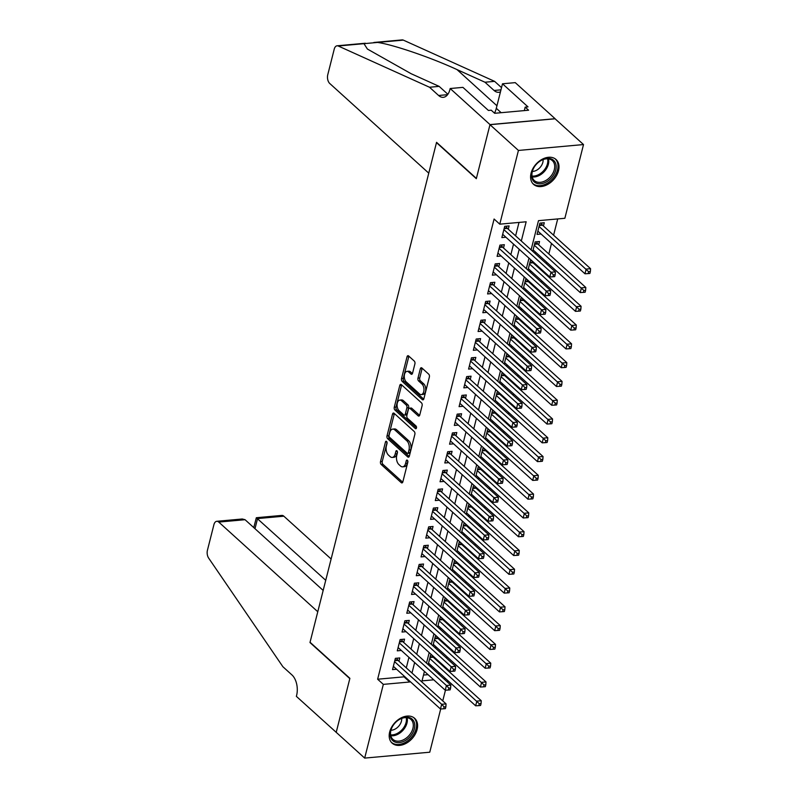 <?xml version="1.0" encoding="UTF-8"?>
<svg xmlns="http://www.w3.org/2000/svg" width="798" height="798" viewBox="0 0 798 798"><rect width="100%" height="100%" fill="white"/><g stroke="black" fill="none" stroke-linecap="round" stroke-linejoin="round"><path stroke-width="1.2" d="M386.571 441.424A1.476 0.838 -95.2 0 0 386.112 441.244A1.476 0.838 -95.2 0 0 385.464 442.012L380.506 461.603A2.105 1.197 -95.2 0 0 381.155 464.456L401.264 482.66A2.105 1.197 -95.2 0 0 401.923 482.92A2.105 1.197 -95.2 0 0 402.85 481.832L407.808 462.241A1.476 0.838 -95.2 0 0 407.349 460.237A1.476 0.838 -95.2 0 0 406.89 460.057A1.476 0.838 -95.2 0 0 406.242 460.825L405.603 463.359A6.753 3.84 -95.2 0 1 402.631 466.84A6.753 3.84 -95.2 0 1 400.536 466.022L398.86 464.506A6.753 3.84 -95.2 0 1 396.776 455.369L397.414 452.835A1.476 0.838 -95.2 0 0 396.965 450.83A1.476 0.838 -95.2 0 0 396.496 450.651A1.476 0.838 -95.2 0 0 395.848 451.419L395.209 453.952A6.753 3.84 -95.2 0 1 392.247 457.434A6.753 3.84 -95.2 0 1 390.142 456.616L388.466 455.099A6.753 3.84 -95.2 0 1 386.382 445.962L387.03 443.429A1.476 0.838 -95.2 0 0 386.571 441.424M558.52 170.682A16.758 11.721 -47.8 0 1 547.578 184.488A16.758 11.721 -47.8 0 1 533.553 184.338A16.758 11.721 -47.8 0 1 531.079 173.166A16.758 11.721 -47.8 0 1 542.022 159.351A16.758 11.721 -47.8 0 1 556.046 159.5A16.758 11.721 -47.8 0 1 558.52 170.682M417.115 729.492A16.758 11.721 -47.8 0 1 406.172 743.307A16.758 11.721 -47.8 0 1 392.147 743.157A16.758 11.721 -47.8 0 1 389.673 731.975A16.758 11.721 -47.8 0 1 400.616 718.16A16.758 11.721 -47.8 0 1 414.641 718.31A16.758 11.721 -47.8 0 1 417.115 729.492M414.9 363.918A2.105 1.197 -95.2 0 0 414.252 361.055L408.616 355.948A2.105 1.197 -95.2 0 0 407.958 355.689A2.105 1.197 -95.2 0 0 407.03 356.786L401.524 378.541A2.105 1.197 -95.2 0 0 402.172 381.394L422.282 399.599A2.105 1.197 -95.2 0 0 422.94 399.858A2.105 1.197 -95.2 0 0 423.868 398.771L429.374 377.015A2.105 1.197 -95.2 0 0 428.716 374.162L421.903 367.988A2.105 1.197 -95.2 0 0 421.244 367.728A2.105 1.197 -95.2 0 0 420.327 368.816L417.962 378.132A2.105 1.197 -95.2 0 0 418.621 380.985L421.992 384.047A5.646 3.212 -95.2 0 1 423.967 390.232A5.646 3.212 -95.2 0 1 421.254 394.591A5.646 3.212 -95.2 0 1 419.499 393.913L406.262 381.923A5.646 3.212 -95.2 0 1 404.297 375.738A5.646 3.212 -95.2 0 1 407 371.369A5.646 3.212 -95.2 0 1 408.756 372.058L410.96 374.053A2.105 1.197 -95.2 0 0 411.618 374.312A2.105 1.197 -95.2 0 0 412.546 373.225L414.9 363.918M440.696 708.983L429.763 752.205L364.676 758.1L336.217 732.335L349.883 678.33L310.053 642.26L436.486 142.623L476.316 178.682L489.982 124.688L518.431 150.443L583.518 144.558L564.864 218.283L538.48 220.667L531.089 249.874M364.676 758.1L383.329 684.375L409.713 681.991L409.893 681.293M521.303 241.006L526.161 221.784L499.777 224.168L494.092 219.021L377.634 679.218L383.329 684.375M499.777 224.168L518.431 150.443M394.102 413.294A2.105 1.197 -95.2 0 0 393.444 413.035A2.105 1.197 -95.2 0 0 392.516 414.122L387.01 435.878A2.105 1.197 -95.2 0 0 387.668 438.73L407.768 456.945A2.105 1.197 -95.2 0 0 408.426 457.194A2.105 1.197 -95.2 0 0 409.354 456.107L414.86 434.351A2.105 1.197 -95.2 0 0 414.212 431.499L394.102 413.294M394.272 407.209L399.778 385.454A2.105 1.197 -95.2 0 1 400.696 384.367A2.105 1.197 -95.2 0 1 401.354 384.616L421.464 402.83A2.105 1.197 -95.2 0 1 422.112 405.683L419.758 414.99A2.105 1.197 -95.2 0 1 418.83 416.087A2.105 1.197 -95.2 0 1 418.172 415.828L410.022 408.446A2.105 1.197 -95.2 0 0 409.364 408.187A2.105 1.197 -95.2 0 0 408.436 409.274L406.87 415.449A2.105 1.197 -95.2 0 0 407.529 418.302L416.017 425.992A1.476 0.838 -95.2 0 1 416.526 427.608A1.476 0.838 -95.2 0 1 415.818 428.755A1.476 0.838 -95.2 0 1 415.359 428.576L394.92 410.062A2.105 1.197 -95.2 0 1 394.272 407.209L396.027 407.05L401.534 385.294L399.778 385.454M543.448 226.024L544.286 222.732L539.887 223.131L537.034 234.403L541.084 234.033M538.7 244.806L539.528 241.525L535.129 241.914L532.735 251.37M533.942 263.589L534.141 262.791M529.194 282.372L529.393 281.574M524.436 301.155L524.635 300.357M519.688 319.938L519.887 319.14M514.929 338.721L515.129 337.923M510.181 357.514L510.381 356.706M505.423 376.297L505.623 375.499M500.675 395.08L500.875 394.282M495.917 413.863L496.127 413.065M491.169 432.646L491.369 431.848M486.411 451.429L486.62 450.631M481.663 470.212L481.862 469.414M476.905 488.994L477.114 488.196M472.157 507.777L472.356 506.979M467.399 526.56L467.608 525.762M462.65 545.343L462.85 544.545M457.892 564.126L458.102 563.328M453.144 582.919L453.344 582.111M448.386 601.702L448.596 600.904M443.638 620.485L443.838 619.687M438.88 639.268L439.09 638.47M398.95 661.233L399.778 657.951L395.379 658.34L392.526 669.612L396.586 669.243M403.698 642.45L404.536 639.158L400.137 639.557L397.284 650.829L401.344 650.46M408.456 623.667L409.284 620.375L404.885 620.774L402.032 632.046L406.092 631.677M413.204 604.884L414.042 601.592L409.643 601.991L406.79 613.263L410.85 612.894M417.962 586.101L418.79 582.809L414.391 583.208L411.539 594.48L415.598 594.111M422.711 567.318L423.548 564.026L419.149 564.425L416.297 575.697L420.356 575.328M427.469 548.535L428.297 545.243L423.898 545.642L421.045 556.914L425.105 556.545M432.217 529.742L433.055 526.461L428.656 526.86L425.803 538.131L429.863 537.762M436.975 510.959L437.803 507.678L433.404 508.077L430.551 519.348L434.611 518.979M441.723 492.176L442.561 488.895L438.162 489.294L435.309 500.565L439.369 500.196M446.481 473.394L447.309 470.112L442.91 470.511L440.057 481.773L444.117 481.413M451.229 454.611L452.067 451.329L447.668 451.728L444.815 462.99L448.875 462.631M455.987 435.828L456.815 432.546L452.416 432.935L449.563 444.207L453.623 443.838M460.735 417.045L461.573 413.753L457.174 414.152L454.321 425.424L458.371 425.055M465.493 398.262L466.321 394.97L461.922 395.369L459.069 406.641L463.129 406.272M470.241 379.479L471.079 376.187L466.68 376.586L463.828 387.858L467.877 387.489M475 360.696L475.827 357.404L471.428 357.803L468.576 369.075L472.635 368.706M479.748 341.913L480.586 338.621L476.187 339.02L473.334 350.292L477.384 349.923M484.506 323.13L485.334 319.838L480.935 320.237L478.082 331.509L482.142 331.14M489.254 304.347L490.092 301.055L485.693 301.454L482.84 312.726L486.89 312.357M494.012 285.554L494.84 282.273L490.441 282.672L487.588 293.943L491.648 293.574M498.76 266.771L499.598 263.49L495.199 263.889L492.346 275.16L496.396 274.791M503.518 247.988L504.346 244.707L499.947 245.106L497.094 256.377L501.154 256.008M377.634 679.218L404.027 676.834L404.197 676.145M406.292 667.876L408.955 657.353M411.04 649.093L413.703 638.57M415.798 630.31L418.461 619.787M420.546 611.527L423.209 601.004M425.304 592.744L427.967 582.221M430.052 573.962L432.716 563.438M434.81 555.179L437.474 544.655M439.558 536.396L442.222 525.872M444.316 517.613L446.98 507.089M449.065 498.83L451.728 488.306M453.823 480.047L456.486 469.523M458.571 461.264L461.234 450.74M463.329 442.481L465.992 431.947M468.077 423.688L470.74 413.165M472.835 404.905L475.498 394.382M477.583 386.122L480.246 375.599M482.341 367.339L485.004 356.816M487.089 348.556L489.753 338.033M491.847 329.774L494.511 319.25M496.595 310.991L499.259 300.467M501.353 292.208L504.017 281.684M506.102 273.425L508.765 262.901M510.86 254.642L513.523 244.118M515.608 235.859L519.009 222.433M508.266 229.206L509.104 225.924L504.705 226.323L501.852 237.585L505.902 237.225M444.267 667.228L444.466 666.43M446.561 658.17L446.93 656.704M449.025 648.445L449.224 647.647M451.319 639.388L451.688 637.921M453.773 629.662L453.972 628.864M456.067 620.605L456.436 619.138M458.531 610.879L458.73 610.081M460.815 601.822L461.194 600.355M463.279 592.096L463.478 591.298M465.573 583.039L465.942 581.572M468.037 573.313L468.236 572.515M470.321 564.256L470.7 562.79M472.785 554.53L472.985 553.732M475.079 545.473L475.448 544.007M477.543 535.747L477.743 534.949M479.827 526.69L480.206 525.224M482.291 516.964L482.491 516.156M484.586 507.897L484.955 506.431M487.049 498.171L487.249 497.373M489.334 489.114L489.713 487.648M491.797 479.389L491.997 478.591M494.092 470.331L494.461 468.865M496.556 460.606L496.755 459.808M498.84 451.548L499.219 450.082M501.304 441.823L501.503 441.025M503.598 432.765L503.967 431.299M506.062 423.04L506.261 422.242M508.346 413.982L508.725 412.516M510.81 404.257L511.009 403.459M513.104 395.2L513.473 393.733M515.568 385.474L515.767 384.676M517.852 376.417L518.231 374.95M520.316 366.691L520.515 365.893M522.61 357.634L522.979 356.167M525.074 347.908L525.274 347.11M527.358 338.851L527.737 337.384M529.822 329.125L530.022 328.327M532.116 320.068L532.485 318.601M534.58 310.342L534.78 309.544M536.864 301.285L537.244 299.819M539.328 291.559L539.528 290.761M541.623 282.492L541.992 281.036M544.086 272.776L544.286 271.968M546.371 263.709L546.75 262.243M548.834 253.983L551.498 243.46M553.593 235.201L557.702 218.931M423.499 675.068L428.057 674.659M438.252 673.731L440.057 673.572M434.132 658.051L434.331 657.253M431.768 666.061L429.962 666.23M431.888 655.038L430.561 655.158L428.177 664.604M436.526 647.278L434.711 647.447M436.646 636.255L435.319 636.375L432.925 645.821M441.274 628.495L439.469 628.654M441.394 617.472L440.067 617.592L437.683 627.038M446.032 609.712L444.217 609.871M446.152 598.69L444.825 598.809L442.431 608.256M450.78 590.929L448.975 591.089M450.9 579.907L449.573 580.026L447.189 589.473M455.538 572.146L453.723 572.306M455.658 561.124L454.331 561.243L451.937 570.69M460.286 553.363L458.481 553.523M460.406 542.341L459.079 542.46L456.695 551.907M465.044 534.58L463.229 534.74M465.164 523.558L463.838 523.678L461.444 533.124M469.793 515.797L467.987 515.957M469.912 504.775L468.586 504.895L466.202 514.341M474.551 497.014L472.735 497.174M474.67 485.982L473.344 486.102L470.95 495.558M479.299 478.221L477.493 478.391M479.418 467.199L478.092 467.319L475.708 476.775M484.057 459.439L482.241 459.608M484.177 448.416L482.85 448.536L480.456 457.992M488.805 440.656L486.999 440.825M488.925 429.633L487.598 429.753L485.214 439.209M493.563 421.873L491.748 422.042M493.683 410.85L492.356 410.97L489.962 420.416M498.311 403.09L496.506 403.259M498.431 392.067L497.104 392.187L494.72 401.633M503.069 384.307L501.254 384.466M503.189 373.284L501.862 373.404L499.468 382.85M507.817 365.524L506.012 365.684M507.937 354.502L506.61 354.621L504.226 364.068M512.565 346.741L510.76 346.901M512.695 335.719L511.368 335.838L508.974 345.285M517.323 327.958L515.518 328.118M517.443 316.936L516.116 317.055L513.732 326.502M522.072 309.175L520.266 309.335M522.201 298.153L520.875 298.272L518.481 307.719M526.83 290.392L525.024 290.552M526.949 279.37L525.623 279.49L523.239 288.936M531.578 271.609L529.772 271.769M531.707 260.577L530.381 260.707L527.987 270.153M536.336 252.816L534.53 252.986M489.982 124.688L555.069 118.792L583.518 144.558M447.868 680.644L447.498 682.11M445.454 690.19L442.75 700.893M424.436 671.377L422.032 680.874L433.753 679.806M443.947 678.889L445.753 678.729M528.994 258.133L526.331 268.657M524.246 276.916L521.583 287.44M519.488 295.699L516.825 306.223M514.74 314.482L512.077 325.005M509.982 333.265L507.319 343.788M505.234 352.048L502.57 362.571M500.476 370.831L497.822 381.354M495.728 389.614L493.064 400.137M490.97 408.396L488.316 418.93M486.221 427.189L483.558 437.713M481.473 445.972L478.81 456.496M476.715 464.755L474.052 475.279M471.967 483.538L469.304 494.062M467.209 502.321L464.546 512.845M462.461 521.104L459.798 531.628M457.703 539.887L455.04 550.411M452.955 558.67L450.291 569.193M448.197 577.453L445.533 587.976M443.449 596.236L440.785 606.759M438.691 615.019L436.027 625.542M433.942 633.802L431.279 644.325M429.184 652.594L426.521 663.118M411.977 673.033L414.641 662.51M416.736 654.25L419.399 643.727M421.484 635.467L424.147 624.944M426.242 616.684L428.905 606.161M430.99 597.902L433.653 587.378M435.748 579.119L438.411 568.595M440.496 560.336L443.159 549.812M445.254 541.543L447.917 531.019M450.002 522.76L452.666 512.236M454.76 503.977L457.424 493.453M459.508 485.194L462.172 474.67M464.266 466.411L466.93 455.887M469.015 447.628L471.678 437.105M473.773 428.845L476.436 418.322M478.521 410.062L481.184 399.539M483.279 391.279L485.942 380.756M488.027 372.496L490.69 361.973M492.785 353.714L495.448 343.19M497.533 334.931L500.196 324.407M502.291 316.148L504.954 305.614M507.039 297.355L509.703 286.831M511.797 278.572L514.461 268.048M516.545 259.789L519.209 249.265M404.027 676.834L409.713 681.991M392.247 457.434L394.003 457.274A6.753 3.84 -95.2 0 0 396.965 453.793L395.209 453.952M397.454 451.887L396.965 453.793M402.631 466.84L404.396 466.68A6.753 3.84 -95.2 0 0 407.359 463.199L405.603 463.359M407.838 461.294L407.359 463.199M387.06 442.481L382.262 461.444A2.105 1.197 -95.2 0 0 382.91 464.296L402.711 482.221M394.411 413.573A2.105 1.197 -95.2 0 0 394.282 413.963L388.776 435.718A2.105 1.197 -95.2 0 0 389.424 438.571L409.224 456.506M389.095 435.269A1.476 0.838 -95.2 0 0 389.544 437.264L407.199 453.244A1.476 0.838 -95.2 0 0 407.658 453.424A1.476 0.838 -95.2 0 0 408.307 452.666L408.985 449.992A6.753 3.84 -95.2 0 0 406.9 440.855L394.83 429.932A6.753 3.84 -95.2 0 0 392.736 429.115A6.753 3.84 -95.2 0 0 389.763 432.596L389.095 435.269M407.658 453.424L409.414 453.264A1.476 0.838 -95.2 0 0 410.062 452.506L408.307 452.666M392.736 429.115L394.491 428.955A6.753 3.84 -95.2 0 1 396.596 429.773L408.656 440.696A6.753 3.84 -95.2 0 1 410.741 449.833L410.062 452.506M419.628 415.389L411.778 408.287A2.105 1.197 -95.2 0 0 411.12 408.027L409.364 408.187M416.496 427.858L396.676 409.903L394.92 410.062M401.564 400.776A5.646 3.212 -95.2 0 0 399.798 400.097A5.646 3.212 -95.2 0 0 397.095 404.456A5.646 3.212 -95.2 0 0 399.06 410.641L403.728 414.87A2.105 1.197 -95.2 0 0 404.387 415.12A2.105 1.197 -95.2 0 0 405.314 414.032L406.87 407.858A2.105 1.197 -95.2 0 0 406.222 405.005L401.564 400.776L403.319 400.616A5.646 3.212 -95.2 0 0 401.564 399.938L399.798 400.097M404.387 415.12L406.142 414.96A2.105 1.197 -95.2 0 0 407.07 413.873L405.314 414.032M403.319 400.616L407.978 404.845A2.105 1.197 -95.2 0 1 408.636 407.698L407.07 413.873M396.027 407.05A2.105 1.197 -95.2 0 0 396.676 409.903M407 371.369L408.766 371.21A5.646 3.212 -95.2 0 1 410.521 371.898L412.416 373.614M421.254 394.591L423.02 394.431A5.646 3.212 -95.2 0 0 425.723 390.072A5.646 3.212 -95.2 0 0 423.758 383.888L421.992 384.047M422.212 368.267A2.105 1.197 -95.2 0 0 422.082 368.656L419.728 377.973A2.105 1.197 -95.2 0 0 420.376 380.826L423.758 383.888M408.925 356.227A2.105 1.197 -95.2 0 0 408.785 356.626L403.279 378.382A2.105 1.197 -95.2 0 0 403.938 381.235L423.728 399.16M428.546 663.148L475.658 705.811L476.845 701.113L481.244 700.714L433.224 657.223A2.145 1.227 84.8 0 1 432.825 656.704L431.997 655.138M479.289 703.736L478.82 705.622L480.576 705.462L481.054 703.577L479.289 703.736L429.733 658.45M478.82 705.622L475.658 705.811M481.244 700.714L481.054 703.577M394.551 661.632L441.663 704.295L440.476 708.993L393.364 666.33M396.766 658.22L397.643 659.886A2.145 1.227 -95.2 0 0 398.042 660.405L446.062 703.896L441.663 704.295L444.107 706.928L443.638 708.804L445.394 708.644L445.873 706.769L444.107 706.928M445.873 706.769L446.062 703.896M440.476 708.993L443.638 708.804M414.371 722.639A14.504 10.145 -47.8 0 1 405.643 740.354A14.504 10.145 -47.8 0 1 390.601 737.182A14.504 10.145 -47.8 0 1 393.135 725.452A14.504 10.145 -47.8 0 1 397.115 721.043A14.504 10.145 -47.8 0 1 414.371 722.639M393.195 725.352A13.426 9.396 132.2 0 0 390.91 736.125A13.426 9.396 132.2 0 0 392.905 739.347A13.426 9.396 132.2 0 0 406.96 737.542A13.426 9.396 132.2 0 0 412.925 722.669A13.426 9.396 132.2 0 0 410.93 719.447A13.426 9.396 132.2 0 0 397.035 721.113M390.95 730.26A9.556 6.683 132.2 0 0 401.693 718.4M391.309 742.25L391.239 742.19A16.648 11.651 132.2 0 0 391.309 742.25A16.648 11.651 132.2 0 0 408.736 740.015A16.648 11.651 132.2 0 0 416.137 721.562A16.648 11.651 132.2 0 0 413.663 717.572A16.648 11.651 132.2 0 0 413.583 717.502M555.777 163.829A14.504 10.145 -47.8 0 1 547.049 181.535A14.504 10.145 -47.8 0 1 531.997 178.363A14.504 10.145 -47.8 0 1 534.53 166.632A14.504 10.145 -47.8 0 1 538.52 162.233A14.504 10.145 -47.8 0 1 555.777 163.829M534.6 166.543A13.426 9.396 132.2 0 0 532.316 177.316A13.426 9.396 132.2 0 0 534.301 180.538A13.426 9.396 132.2 0 0 548.366 178.732A13.426 9.396 132.2 0 0 554.321 163.849A13.426 9.396 132.2 0 0 552.326 160.627A13.426 9.396 132.2 0 0 538.431 162.303M532.356 171.45A9.556 6.683 132.2 0 0 543.099 159.59M532.715 183.44L532.635 183.37A16.648 11.651 132.2 0 0 532.715 183.44A16.648 11.651 132.2 0 0 550.141 181.196A16.648 11.651 132.2 0 0 557.533 162.752A16.648 11.651 132.2 0 0 555.059 158.752A16.648 11.651 132.2 0 0 554.989 158.682L555.059 158.752M506.56 112.209L505.234 112.328M331.12 558.999L283.849 516.196L257.555 518.57L254.991 528.695M325.734 580.306L256.328 517.722L281.844 515.408A6.444 3.671 84.8 0 1 283.849 516.196M336.197 732.434L349.813 678.619L309.983 642.55L317.774 611.737L218.762 522.082A6.444 3.671 -95.2 0 0 216.757 521.303A6.444 3.671 -95.2 0 0 213.924 524.625L207.43 550.271A6.444 3.671 -95.2 0 0 208.647 558.091L282.881 666.719L291.988 674.968A15.042 8.559 84.8 0 1 296.627 695.327L296.367 696.365L336.317 732.424M323.17 590.43L245.056 519.707L218.762 522.082M216.757 521.303L242.263 518.989L245.056 519.707M253.774 527.598L256.328 517.722M428.755 173.146L329.744 83.481A6.444 3.671 -95.2 0 1 327.759 74.763L334.242 49.117A6.444 3.671 -95.2 0 1 337.075 45.795A6.444 3.671 -95.2 0 1 338.222 45.995L429.514 87.241L438.611 95.491A15.042 8.559 -95.2 0 0 443.299 97.316A15.042 8.559 -95.2 0 0 449.912 89.556L450.172 88.518L490.002 124.588L476.386 178.403L436.556 142.333L428.755 173.146M373.883 42.464L402.162 39.9A6.444 3.671 84.8 0 1 403.309 40.109L494.6 81.356L484.965 82.224L456.975 69.576C430.691 57.446 393.195 44.628 377.574 42.434L363.958 43.671L367.409 49.047L411.15 73.725L439.139 86.374L447.868 94.274M439.139 86.374L429.514 87.241M494.6 81.356L501.533 87.63M500.466 91.82A15.042 8.559 -95.2 0 1 498.75 92.299A15.042 8.559 -95.2 0 1 494.072 90.473L484.965 82.224M490.002 124.588L555.089 118.703L515.259 82.633L502.501 83.78L527.997 106.872L525.184 107.122L524.306 110.603M450.172 88.518L462.92 87.371L488.416 110.453L491.229 110.194L494.65 113.286L528.595 110.214L525.184 107.122M502.501 83.78L496.306 108.299A24.169 16.908 -47.8 0 1 494.551 113.196M433.294 644.355L480.416 687.028L481.603 682.33L486.002 681.931L437.972 638.44A2.145 1.227 84.8 0 1 437.583 637.921L436.755 636.355M484.047 684.953L483.568 686.839L485.334 686.679L485.802 684.794L484.047 684.953L434.481 639.667M483.568 686.839L480.416 687.028M486.002 681.931L485.802 684.794M438.052 625.572L485.164 668.235L486.351 663.547L490.75 663.148L442.73 619.657A2.145 1.227 84.8 0 1 442.331 619.138L441.503 617.572M488.795 666.17L488.326 668.056L490.082 667.896L490.561 666.011L488.795 666.17L439.239 620.884M488.326 668.056L485.164 668.235M490.75 663.148L490.561 666.011M442.8 606.789L489.922 649.452L491.109 644.764L495.508 644.365L447.479 600.874A2.145 1.227 84.8 0 1 447.089 600.355L446.262 598.789M493.553 647.387L493.074 649.263L494.84 649.113L495.309 647.228L493.553 647.387L443.987 602.091M493.074 649.263L489.922 649.452M495.508 644.365L495.309 647.228M447.558 588.006L494.67 630.669L495.857 625.981L500.256 625.582L452.237 582.091A2.145 1.227 84.8 0 1 451.838 581.572L451.01 580.006M498.301 628.605L497.832 630.48L499.588 630.32L500.067 628.445L498.301 628.605L448.745 583.308M497.832 630.48L494.67 630.669M500.256 625.582L500.067 628.445M399.299 642.849L446.421 685.512L445.234 690.21L398.112 647.547M401.514 639.437L402.401 641.103A2.145 1.227 -95.2 0 0 402.791 641.622L450.82 685.113L446.421 685.512L448.865 688.145L448.386 690.021L450.152 689.861L450.621 687.986L448.865 688.145M450.621 687.986L450.82 685.113M445.234 690.21L448.386 690.021M404.057 624.066L451.169 666.729L449.982 671.427L402.87 628.764M406.272 620.654L407.15 622.32A2.145 1.227 -95.2 0 0 407.549 622.839L455.568 666.33L451.169 666.729L453.613 669.352L453.144 671.238L454.9 671.078L455.379 669.203L453.613 669.352M455.379 669.203L455.568 666.33M449.982 671.427L453.144 671.238M408.805 605.283L455.927 647.946L454.74 652.644L407.618 609.971M411.02 601.872L411.908 603.537A2.145 1.227 -95.2 0 0 412.297 604.056L460.326 647.547L455.927 647.946L458.371 650.57L457.892 652.455L459.648 652.295L460.127 650.41L458.371 650.57M460.127 650.41L460.326 647.547M454.74 652.644L457.892 652.455M413.564 586.5L460.675 629.163L459.488 633.861L412.376 591.188M415.778 583.089L416.656 584.754A2.145 1.227 -95.2 0 0 417.055 585.273L465.074 628.764L460.675 629.163L463.119 631.787L462.65 633.672L464.406 633.512L464.885 631.627L463.119 631.787M464.885 631.627L465.074 628.764M459.488 633.861L462.65 633.672M452.306 569.223L499.428 611.886L500.615 607.188L505.014 606.799L456.985 563.308A2.145 1.227 84.8 0 1 456.596 562.79L455.768 561.223M503.059 609.822L502.58 611.697L504.346 611.537L504.815 609.662L503.059 609.822L453.493 564.525M502.58 611.697L499.428 611.886M505.014 606.799L504.815 609.662M418.312 567.717L465.434 610.38L464.246 615.068L417.125 572.405M420.526 564.296L421.414 565.972A2.145 1.227 -95.2 0 0 421.803 566.49L469.832 609.981L465.434 610.38L467.877 613.004L467.399 614.889L469.154 614.729L469.633 612.844L467.877 613.004M469.633 612.844L469.832 609.981M464.246 615.068L467.399 614.889M457.064 550.44L504.176 593.104L505.363 588.405L509.762 588.006L461.743 544.525A2.145 1.227 84.8 0 1 461.344 544.007L460.516 542.431M507.807 591.039L507.338 592.914L509.094 592.754L509.573 590.879L507.807 591.039L458.252 545.742M507.338 592.914L504.176 593.104M509.762 588.006L509.573 590.879M423.07 548.924L470.182 591.597L468.995 596.286L421.883 553.622M425.284 545.513L426.162 547.189A2.145 1.227 -95.2 0 0 426.551 547.707L474.581 591.198L470.182 591.597L472.625 594.221L472.157 596.096L473.912 595.936L474.391 594.061L472.625 594.221M474.391 594.061L474.581 591.198M468.995 596.286L472.157 596.096M461.813 531.658L508.934 574.321L510.122 569.622L514.52 569.223L466.491 525.742A2.145 1.227 84.8 0 1 466.102 525.214L465.274 523.648M512.565 572.256L512.087 574.131L513.842 573.971L514.321 572.096L512.565 572.256L463 526.959M512.087 574.131L508.934 574.321M514.52 569.223L514.321 572.096M427.818 530.141L474.94 572.814L473.753 577.503L426.631 534.84M430.032 526.73L430.92 528.406A2.145 1.227 -95.2 0 0 431.309 528.924L479.339 572.415L474.94 572.814L477.384 575.438L476.905 577.313L478.66 577.154L479.139 575.278L477.384 575.438M479.139 575.278L479.339 572.415M473.753 577.503L476.905 577.313M466.571 512.875L513.683 555.538L514.87 550.839L519.269 550.44L471.249 506.959A2.145 1.227 84.8 0 1 470.85 506.431L470.022 504.865M517.313 553.473L516.845 555.348L518.6 555.189L519.079 553.313L517.313 553.473L467.758 508.176M516.845 555.348L513.683 555.538M519.269 550.44L519.079 553.313M432.576 511.358L479.688 554.021L478.501 558.72L431.389 516.057M434.79 507.947L435.668 509.623A2.145 1.227 -95.2 0 0 436.057 510.141L484.087 553.632L479.688 554.021L482.132 556.655L481.663 558.53L483.418 558.371L483.897 556.495L482.132 556.655M483.897 556.495L484.087 553.632M478.501 558.72L481.663 558.53M471.319 494.092L518.441 536.755L519.628 532.057L524.027 531.658L475.997 488.167A2.145 1.227 84.8 0 1 475.608 487.648L474.78 486.082M522.072 534.69L521.593 536.565L523.348 536.406L523.827 534.53L522.072 534.69L472.506 489.393M521.593 536.565L518.441 536.755M524.027 531.658L523.827 534.53M437.324 492.575L484.446 535.239L483.259 539.937L436.137 497.274M439.538 489.164L440.426 490.84A2.145 1.227 -95.2 0 0 440.815 491.359L488.845 534.84L484.446 535.239L486.89 537.872L486.411 539.747L488.167 539.588L488.645 537.712L486.89 537.872M488.645 537.712L488.845 534.84M483.259 539.937L486.411 539.747M476.077 475.309L523.189 517.972L524.376 513.274L528.775 512.875L480.745 469.384A2.145 1.227 84.8 0 1 480.356 468.865L479.528 467.299M526.82 515.907L526.351 517.782L528.106 517.623L528.585 515.747L526.82 515.907L477.264 470.611M526.351 517.782L523.189 517.972M528.775 512.875L528.585 515.747M442.082 473.793L489.194 516.456L488.007 521.154L440.895 478.491M444.296 470.381L445.174 472.047A2.145 1.227 -95.2 0 0 445.563 472.576L493.593 516.057L489.194 516.456L491.638 519.089L491.169 520.964L492.925 520.805L493.403 518.929L491.638 519.089M493.403 518.929L493.593 516.057M488.007 521.154L491.169 520.964M480.825 456.526L527.947 499.189L529.134 494.491L533.533 494.092L485.503 450.601A2.145 1.227 84.8 0 1 485.114 450.082L484.286 448.516M531.578 497.124L531.099 498.999L532.855 498.84L533.333 496.964L531.578 497.124L482.012 451.828M531.099 498.999L527.947 499.189M533.533 494.092L533.333 496.964M446.83 455.01L493.952 497.673L492.765 502.371L445.643 459.708M449.045 451.598L449.932 453.264A2.145 1.227 -95.2 0 0 450.321 453.793L498.351 497.274L493.952 497.673L496.396 500.306L495.917 502.181L497.673 502.022L498.151 500.147L496.396 500.306M498.151 500.147L498.351 497.274M492.765 502.371L495.917 502.181M485.583 437.743L532.695 480.406L533.882 475.708L538.281 475.309L490.251 431.818A2.145 1.227 84.8 0 1 489.862 431.299L489.034 429.733M536.326 478.331L535.857 480.216L537.613 480.057L538.091 478.182L536.326 478.331L486.77 433.045M535.857 480.216L532.695 480.406M538.281 475.309L538.091 478.182M451.588 436.227L498.7 478.89L497.513 483.588L450.401 440.925M453.803 432.815L454.68 434.481A2.145 1.227 -95.2 0 0 455.069 435L503.099 478.491L498.7 478.89L501.144 481.523L500.675 483.398L502.431 483.239L502.91 481.364L501.144 481.523M502.91 481.364L503.099 478.491M497.513 483.588L500.675 483.398M490.331 418.95L537.453 461.623L538.64 456.925L543.039 456.526L495.009 413.035A2.145 1.227 84.8 0 1 494.62 412.516L493.792 410.95M541.084 459.548L540.605 461.434L542.361 461.274L542.84 459.389L541.084 459.548L491.518 414.262M540.605 461.434L537.453 461.623M543.039 456.526L542.84 459.389M456.336 417.444L503.458 460.107L502.271 464.805L455.149 422.142M458.551 414.032L459.439 415.698A2.145 1.227 -95.2 0 0 459.828 416.217L507.857 459.708L503.458 460.107L505.902 462.74L505.423 464.616L507.179 464.456L507.658 462.581L505.902 462.74M507.658 462.581L507.857 459.708M502.271 464.805L505.423 464.616M495.089 400.167L542.201 442.84L543.388 438.142L547.787 437.743L499.757 394.252A2.145 1.227 84.8 0 1 499.368 393.733L498.541 392.167M545.832 440.765L545.363 442.651L547.119 442.491L547.598 440.606L545.832 440.765L496.276 395.479M545.363 442.651L542.201 442.84M547.787 437.743L547.598 440.606M461.094 398.661L508.206 441.324L507.019 446.022L459.907 403.359M463.309 395.249L464.187 396.915A2.145 1.227 -95.2 0 0 464.576 397.434L512.605 440.925L508.206 441.324L510.65 443.957L510.181 445.833L511.937 445.673L512.416 443.798L510.65 443.957M512.416 443.798L512.605 440.925M507.019 446.022L510.181 445.833M499.837 381.384L546.959 424.047L548.146 419.359L552.545 418.96L504.516 375.469A2.145 1.227 84.8 0 1 504.127 374.95L503.299 373.384M550.59 421.982L550.111 423.868L551.867 423.708L552.346 421.823L550.59 421.982L501.024 376.696M550.111 423.868L546.959 424.047M552.545 418.96L552.346 421.823M465.842 379.878L512.964 422.541L511.777 427.239L464.655 384.576M468.057 376.466L468.945 378.132A2.145 1.227 -95.2 0 0 469.334 378.651L517.363 422.142L512.964 422.541L515.408 425.164L514.929 427.05L516.685 426.89L517.164 425.005L515.408 425.164M517.164 425.005L517.363 422.142M511.777 427.239L514.929 427.05M504.595 362.601L551.707 405.264L552.894 400.576L557.293 400.177L509.264 356.686A2.145 1.227 84.8 0 1 508.875 356.167L508.047 354.601M555.338 403.199L554.869 405.075L556.625 404.915L557.104 403.04L555.338 403.199L505.782 357.903M554.869 405.075L551.707 405.264M557.293 400.177L557.104 403.04M470.601 361.095L517.712 403.758L516.525 408.456L469.414 365.783M472.815 357.684L473.693 359.349A2.145 1.227 -95.2 0 0 474.082 359.868L522.111 403.359L517.712 403.758L520.156 406.382L519.688 408.267L521.443 408.107L521.922 406.222L520.156 406.382M521.922 406.222L522.111 403.359M516.525 408.456L519.688 408.267M509.343 343.818L556.465 386.481L557.652 381.793L562.051 381.394L514.022 337.903A2.145 1.227 84.8 0 1 513.633 337.384L512.805 335.818M560.096 384.417L559.617 386.292L561.373 386.132L561.852 384.257L560.096 384.417L510.53 339.12M559.617 386.292L556.465 386.481M562.051 381.394L561.852 384.257M475.349 342.312L522.471 384.975L521.284 389.663L474.162 347M477.563 338.901L478.451 340.566A2.145 1.227 -95.2 0 0 478.84 341.085L526.87 384.576L522.471 384.975L524.914 387.599L524.436 389.484L526.191 389.324L526.67 387.439L524.914 387.599M526.67 387.439L526.87 384.576M521.284 389.663L524.436 389.484M514.102 325.035L561.213 367.698L562.4 363L566.799 362.611L518.77 319.12A2.145 1.227 84.8 0 1 518.381 318.601L517.553 317.025M564.844 365.634L564.376 367.509L566.131 367.349L566.61 365.474L564.844 365.634L515.289 320.337M564.376 367.509L561.213 367.698M566.799 362.611L566.61 365.474M480.107 323.529L527.219 366.192L526.032 370.88L478.92 328.217M482.321 320.108L483.199 321.784A2.145 1.227 -95.2 0 0 483.588 322.302L531.618 365.793L527.219 366.192L529.663 368.816L529.194 370.701L530.949 370.541L531.428 368.656L529.663 368.816M531.428 368.656L531.618 365.793M526.032 370.88L529.194 370.701M518.85 306.252L565.972 348.916L567.159 344.217L571.558 343.818L523.528 300.337A2.145 1.227 84.8 0 1 523.139 299.809L522.311 298.243M569.602 346.851L569.124 348.726L570.879 348.566L571.358 346.691L569.602 346.851L520.037 301.554M569.124 348.726L565.972 348.916M571.558 343.818L571.358 346.691M484.855 304.736L531.977 347.409L530.79 352.098L483.668 309.434M487.069 301.325L487.957 303.001A2.145 1.227 -95.2 0 0 488.346 303.519L536.376 347.01L531.977 347.409L534.421 350.033L533.942 351.908L535.697 351.748L536.176 349.873L534.421 350.033M536.176 349.873L536.376 347.01M530.79 352.098L533.942 351.908M523.608 287.47L570.72 330.133L571.907 325.434L576.306 325.035L528.276 281.554A2.145 1.227 84.8 0 1 527.887 281.026L527.059 279.46M574.351 328.068L573.882 329.943L575.637 329.783L576.116 327.908L574.351 328.068L524.795 282.771M573.882 329.943L570.72 330.133M576.306 325.035L576.116 327.908M489.613 285.953L536.725 328.616L535.538 333.315L488.426 290.652M491.827 282.542L492.705 284.218A2.145 1.227 -95.2 0 0 493.094 284.736L541.124 328.227L536.725 328.616L539.169 331.25L538.7 333.125L540.455 332.966L540.934 331.09L539.169 331.25M540.934 331.09L541.124 328.227M535.538 333.315L538.7 333.125M528.356 268.687L575.478 311.35L576.665 306.651L581.064 306.252L533.034 262.771A2.145 1.227 84.8 0 1 532.645 262.243L531.807 260.677M579.109 309.285L578.63 311.16L580.385 311.001L580.864 309.125L579.109 309.285L529.543 263.988M578.63 311.16L575.478 311.35M581.064 306.252L580.864 309.125M494.361 267.17L541.483 309.833L540.296 314.532L493.174 271.869M496.575 263.759L497.463 265.435A2.145 1.227 -95.2 0 0 497.852 265.953L545.882 309.434L541.483 309.833L543.927 312.467L543.448 314.342L545.204 314.183L545.682 312.307L543.927 312.467M545.682 312.307L545.882 309.434M540.296 314.532L543.448 314.342M533.114 249.904L580.226 292.567L581.413 287.869L585.812 287.47L537.782 243.979A2.145 1.227 84.8 0 1 537.393 243.46L536.515 241.794M583.857 290.502L583.388 292.377L585.143 292.218L585.622 290.342L583.857 290.502L534.301 245.205M583.388 292.377L580.226 292.567M585.812 287.47L585.622 290.342M499.119 248.387L546.231 291.051L545.044 295.749L497.932 253.086M501.334 244.976L502.211 246.642A2.145 1.227 -95.2 0 0 502.6 247.171L550.63 290.652L546.231 291.051L548.675 293.684L548.196 295.559L549.962 295.4L550.43 293.524L548.675 293.684M550.43 293.524L550.63 290.652M545.044 295.749L548.196 295.559M537.862 231.121L584.984 273.784L586.171 269.086L590.57 268.687L542.54 225.196A2.145 1.227 84.8 0 1 542.151 224.677L541.263 223.011M588.615 271.719L588.136 273.594L589.892 273.435L590.37 271.559L588.615 271.719L539.049 226.423M588.136 273.594L584.984 273.784M590.57 268.687L590.37 271.559M503.867 229.605L550.989 272.268L549.802 276.966L502.68 234.303M506.082 226.193L506.969 227.859A2.145 1.227 -95.2 0 0 507.358 228.388L555.388 271.869L550.989 272.268L553.433 274.901L552.954 276.776L554.71 276.617L555.189 274.741L553.433 274.901M555.189 274.741L555.388 271.869M549.802 276.966L552.954 276.776M386.89 441.883L385.464 442.012M407.668 460.695L406.242 460.825M397.274 451.289L395.848 451.419M402.521 482.551L401.264 482.66M382.91 464.296L381.155 464.456M382.262 461.444L380.506 461.603M409.025 456.825L407.768 456.945M389.424 438.571L387.668 438.73M388.776 435.718L387.01 435.878M394.282 413.963L392.516 414.122M410.741 449.833L408.985 449.992M408.656 440.696L406.9 440.855M396.596 429.773L394.83 429.932M419.429 415.708L418.172 415.828M411.778 408.287L410.022 408.446M416.237 428.496L415.359 428.576M408.636 407.698L406.87 407.858M407.978 404.845L406.222 405.005M412.217 373.943L410.96 374.053M410.521 371.898L408.756 372.058M420.376 380.826L418.621 380.985M419.728 377.973L417.962 378.132M422.082 368.656L420.327 368.816M423.539 399.489L422.282 399.599M403.938 381.235L402.172 381.394M403.279 378.382L401.524 378.541M408.785 356.626L407.03 356.786M433.224 657.223L429.972 657.522M432.825 656.704L430.112 656.954M394.93 660.136L397.643 659.886M394.781 660.704L398.042 660.405M407.11 717.701A13.426 9.396 -47.8 0 1 402.95 730.33A13.426 9.396 -47.8 0 1 390.801 735.716M390.631 734.848A12.987 9.087 132.2 0 0 402.152 729.611A12.987 9.087 132.2 0 0 406.232 717.621M548.505 158.892A13.426 9.396 -47.8 0 1 544.346 171.52A13.426 9.396 -47.8 0 1 532.196 176.907M532.027 176.039A12.987 9.087 132.2 0 0 543.558 170.802A12.987 9.087 132.2 0 0 547.628 158.812M447.578 94.673L438.611 95.491M494.072 90.473L500.974 89.845M403.309 40.109L377.574 42.434M363.958 43.671L338.222 45.995M456.975 69.576L496.945 105.765M501.164 112.698L496.306 108.299M437.972 638.44L434.72 638.739M437.583 637.921L434.86 638.171M442.73 619.657L439.469 619.956M442.331 619.138L439.618 619.388M447.479 600.874L444.227 601.163M447.089 600.355L444.366 600.595M452.237 582.091L448.975 582.38M451.838 581.572L449.124 581.812M399.678 641.353L402.401 641.103M399.539 641.921L402.791 641.622M404.436 622.57L407.15 622.32M404.287 623.138L407.549 622.839M409.184 603.787L411.908 603.537M409.045 604.355L412.297 604.056M413.943 585.004L416.656 584.754M413.793 585.572L417.055 585.273M456.985 563.308L453.733 563.597M456.596 562.79L453.872 563.029M418.691 566.211L421.414 565.972M418.551 566.789L421.803 566.49M461.743 544.525L458.481 544.815M461.344 544.007L458.631 544.246M423.449 547.428L426.162 547.189M423.299 547.997L426.551 547.707M466.491 525.742L463.239 526.032M466.102 525.214L463.379 525.463M428.197 528.645L430.92 528.406M428.057 529.214L431.309 528.924M471.249 506.959L467.987 507.249M470.85 506.431L468.137 506.68M432.955 509.862L435.668 509.623M432.805 510.431L436.057 510.141M475.997 488.167L472.745 488.466M475.608 487.648L472.885 487.897M437.703 491.079L440.426 490.84M437.563 491.648L440.815 491.359M480.745 469.384L477.493 469.683M480.356 468.865L477.643 469.114M442.461 472.296L445.174 472.047M442.311 472.865L445.563 472.576M485.503 450.601L482.251 450.9M485.114 450.082L482.391 450.331M447.209 453.513L449.932 453.264M447.07 454.082L450.321 453.793M490.251 431.818L486.999 432.117M489.862 431.299L487.149 431.548M451.967 434.73L454.68 434.481M451.818 435.299L455.069 435M495.009 413.035L491.758 413.334M494.62 412.516L491.897 412.766M456.715 415.948L459.439 415.698M456.576 416.516L459.828 416.217M499.757 394.252L496.506 394.551M499.368 393.733L496.655 393.983M461.473 397.165L464.187 396.915M461.324 397.733L464.576 397.434M504.516 375.469L501.264 375.768M504.127 374.95L501.403 375.19M466.222 378.382L468.945 378.132M466.082 378.95L469.334 378.651M509.264 356.686L506.012 356.975M508.875 356.167L506.161 356.407M470.98 359.599L473.693 359.349M470.83 360.167L474.082 359.868M514.022 337.903L510.77 338.192M513.633 337.384L510.91 337.624M475.728 340.816L478.451 340.566M475.588 341.384L478.84 341.085M518.77 319.12L515.518 319.409M518.381 318.601L515.668 318.841M480.486 322.023L483.199 321.784M480.336 322.591L483.588 322.302M523.528 300.337L520.276 300.627M523.139 299.809L520.416 300.058M485.234 303.24L487.957 303.001M485.094 303.809L488.346 303.519M528.276 281.554L525.024 281.844M527.887 281.026L525.174 281.275M489.992 284.457L492.705 284.218M489.842 285.026L493.094 284.736M533.034 262.771L529.782 263.061M532.645 262.243L529.922 262.492M494.74 265.674L497.463 265.435M494.6 266.243L497.852 265.953M537.782 243.979L534.53 244.278M537.393 243.46L534.68 243.709M499.498 246.891L502.211 246.642M499.349 247.46L502.6 247.171M542.54 225.196L539.288 225.495M542.151 224.677L539.428 224.926M504.246 228.108L506.969 227.859M504.107 228.677L507.358 228.388M365.354 43.232L337.075 45.795"/></g></svg>
